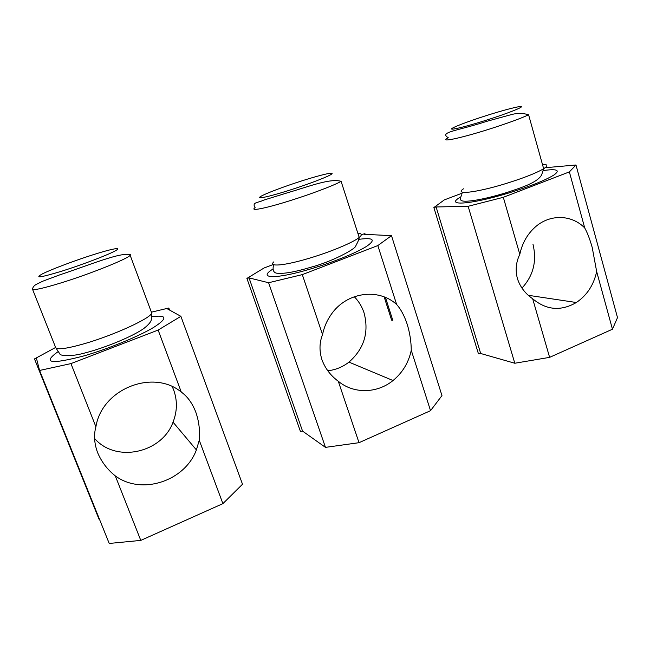 <?xml version="1.0" encoding="UTF-8"?>
<svg xmlns="http://www.w3.org/2000/svg" width="650" height="650" viewBox="0 0 650 650"><rect width="100%" height="100%" fill="white"/><g stroke="black" fill="none" stroke-linecap="round" stroke-linejoin="round"><path stroke-width="0.97" d="M273.333 264.485L264.071 267.987L246.903 278.411L300.422 431.429L302.551 431.104L325.471 447.371L359.019 442.691L430.536 410.678L441.968 395.606L391.487 235.666L364.041 234.293L364.967 233.667L365.186 234.349M384.166 296.92L391.633 320.149M385.45 297.44L392.844 320.466M364.967 233.667L361.303 234.601M246.903 278.411L249.039 277.883L302.551 431.104M249.039 277.883L268.604 282.734L325.471 447.371M268.604 282.734L302.299 274.617L377.829 245.57L391.487 235.666M302.299 274.617L322.546 334.612C319.386 342.493 319.174 350.846 321.929 359.669C325.146 368.396 330.606 375.586 338.284 381.257L359.019 442.691M430.536 410.678L411.263 350.285C411.19 341.616 409.841 332.946 407.201 324.277C404.381 315.778 400.855 309.173 396.63 304.468L377.829 245.57M322.546 334.612C324.017 327.308 326.877 320.621 331.126 314.559C346.344 292.069 378.357 287.625 396.63 304.468M411.263 350.285C408.639 362.602 402.561 372.678 393.023 380.534C377.162 393.534 353.697 394.119 338.284 381.257M327.779 370.768C335.562 369.915 342.623 367.031 348.969 362.115C364.162 348.733 369.184 332.304 364.041 312.821C361.993 306.629 358.743 301.259 354.283 296.701M55.632 347.457L34.483 358.914L36.481 358.467L39.585 370.459L109.216 543.457L140.782 540.402L222.901 503.636L242.507 484.234L180.887 316.331L167.359 308.848L168.821 308.002L169.585 310.082M34.483 358.914L98.987 519.147L99.418 519.098M168.821 308.002L151.824 312.081M39.585 370.459L70.939 363.602L158.145 330.062L180.887 316.331M70.939 363.602L95.916 426.814C93.746 434.452 94.177 442.691 97.216 451.555L97.663 452.741C101.554 461.923 107.429 469.641 115.294 475.889L140.782 540.402M222.901 503.636L199.257 440.253C200.119 430.568 198.957 421.159 195.756 412.035C192.262 403.114 187.436 396.467 181.285 392.08L158.145 330.062M95.916 426.814C101.871 388.684 153.359 368.761 181.285 392.08M199.257 440.253L196.389 449.914C184.998 480.968 141.789 495.584 115.294 475.889M94.591 438.49C116.049 463.32 161.98 452.944 173.038 422.167C177.271 411.336 177.482 400.603 173.672 389.967L172.282 386.693M462.337 193.091L444.299 199.907L433.875 207.553L478.465 353.892L480.683 353.494L514.8 363.244L549.616 357.362L612.454 329.225L617.5 317.614L575.981 164.994L545.147 167.724M433.875 207.553L436.109 206.968L480.683 353.494M436.109 206.968L468.138 206.302L514.8 363.244M468.138 206.302L503.311 197.308L569.367 171.901L575.981 164.994M503.311 197.308L519.813 254.345C516.011 262.064 515.206 270.132 517.4 278.549C520.089 286.845 525.176 293.589 532.667 298.764L549.616 357.362M612.454 329.225L596.676 271.602L592.215 247.496C589.94 239.371 587.438 232.854 584.716 227.939L569.367 171.901M519.813 254.345C522.129 243.482 527.101 234.536 534.739 227.492C549.453 213.882 571.504 214.354 584.716 227.939M596.676 271.602C593.686 285.098 586.909 295.401 576.339 302.51C560.909 311.439 546.349 310.188 532.667 298.764M521.958 288.096C533.341 275.73 537.014 261.146 532.992 244.351M290.071 200.663C265.151 208.528 249.08 211.583 255.133 207.675C251.534 201.979 258.196 202.946 263.412 200.216L288.34 192.522C308.425 186.656 330.265 178.043 341.096 181.334C334.669 185.161 311.61 193.936 290.071 200.663M288.803 190.442C268.84 196.763 255.913 199.477 260.488 196.593C264.769 193.798 284.082 186.501 302.331 180.716C320.613 174.891 334.661 171.608 331.744 173.997C329.136 176.296 308.709 184.153 288.803 190.442M357.866 233.309C361.936 233.464 362.383 234.853 359.206 237.461C353.234 242.434 330.72 251.883 309.343 258.221C284.635 265.696 268.198 267.109 273.723 261.918M358.711 239.363C373.409 237.372 376.114 239.663 366.819 246.212C356.907 252.606 333.255 262.243 310.765 268.913C275.218 279.598 256.888 278.712 273.122 268.97M61.149 282.864C43.201 288.356 33.654 290.461 32.5 289.177C32.849 287.154 34.076 285.577 36.181 284.448L42.729 281.223L59.808 274.844C88.099 265.509 124.077 250.607 130.146 255.263C128.424 258.521 90.903 273.691 61.149 282.864M61.628 271.221C40.284 277.664 33.93 278.525 42.567 273.804C51.911 269.124 75.514 260.284 94.031 254.451C112.653 248.552 122.988 246.699 115.058 250.965C107.437 255.141 81.851 264.875 61.628 271.221M126.994 254.386C129.87 254.012 130.918 254.304 130.146 255.263L151.734 313.113C150.719 318.199 114.392 335.01 84.833 343.566C66.991 348.66 57.281 350.001 55.689 347.596L59.906 354.031C60.239 355.737 70.541 357.159 86.076 352.658C106.283 347.392 133.908 335.855 144.194 328.201C153.571 320.686 151.328 318.638 151.734 313.113L151.093 311.391M151.832 316.704C167.221 314.689 167.862 318.232 153.766 327.34C139.206 336.139 109.013 348.611 84.541 355.737C50.83 364.561 41.917 363.269 57.809 351.853M489.352 129.114C459.509 138.596 438.124 142.886 448.305 137.776C438.848 132.039 456.202 131.268 487.094 121.241L511.899 114.457C517.66 112.97 523.226 113.084 528.596 114.79C520.747 118.487 507.674 123.256 489.352 129.114M486.761 120.047C467.269 126.254 450.954 130.293 451.596 128.879C451.961 127.546 467.805 121.509 485.704 115.798C503.596 110.077 520.423 105.714 521.373 106.649C522.608 107.486 506.269 113.856 486.761 120.047M542.441 164.418C547.885 164.296 548.283 165.734 543.652 168.74C536.112 173.168 523.266 178.189 505.107 183.804C475.524 192.863 453.773 195.097 463.474 188.817M543.14 170.568C556.871 168.643 560.544 170.072 554.166 174.866C545.407 180.302 529.961 186.444 507.821 193.278C469.154 205.043 443.909 206.156 460.915 196.836M341.096 181.334L359.206 237.461C359.198 238.851 358.085 241.605 355.859 245.724C356.249 248.682 332.377 261.552 311.131 267.174C294.629 272.114 283.075 274.113 276.461 273.146C271.286 272.025 273.707 265.428 273.455 264.55M348.969 362.115L393.023 380.534M32.5 289.177L55.689 347.596M173.038 422.167L196.389 449.914M528.596 114.79L543.652 168.74L541.613 174.947C537.087 182.934 520.707 187.809 507.544 192.286C484.006 199.648 462.256 203.352 460.753 199.94C460.2 199.03 460.541 197.267 461.752 194.675M528.328 295.311L576.339 302.51"/></g></svg>
